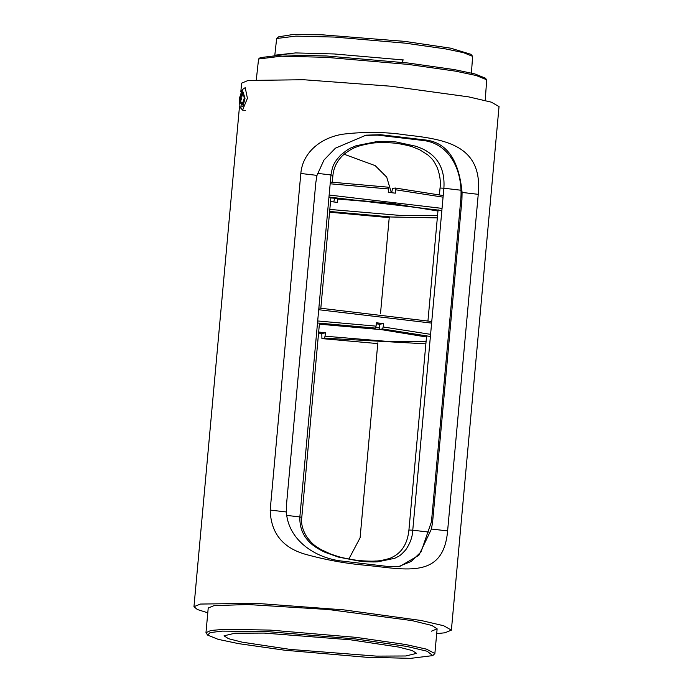 <?xml version="1.0" encoding="UTF-8"?>
<svg xmlns="http://www.w3.org/2000/svg" width="693" height="693" viewBox="0 0 693 693"><rect width="100%" height="100%" fill="white"/><g stroke="black" fill="none" stroke-linecap="round" stroke-linejoin="round"><path stroke-width="1.04" d="M330.864 197.895L392.16 203.525L437.959 211.018M437.335 217.888L390.93 216.987L329.634 211.46M329.816 209.425L400.182 215.436L437.534 215.679M389.223 217.645L329.565 212.197M328.958 197.046L441.857 210.533M391.623 192.715L392.593 188.453L395.27 188.02L443.217 195.565M337.673 198.337L337.837 199.03L395.4 203.924M337.837 199.03L337.534 202.399L330.405 201.559M442.056 208.394L329.149 195.019M443.078 197.158L395.694 189.795L395.382 193.165L388.253 192.325L388.565 188.964L330.171 183.784M333.775 201.958L334.736 197.678M330.327 182.068L388.149 187.188L388.565 188.964M395.27 188.02L395.694 189.795M375.493 327.659L379.426 327.902M383.853 329.877L319.378 324.168M431.756 321.517L318.867 308.013M430.396 336.486L382.449 328.941L379.773 329.366L379.348 327.59L379.66 324.229L383.515 323.614L383.203 326.975L430.587 334.338M376.29 323.822L379.66 324.229M325.658 332.839L324.593 338.175L321.916 338.6L321.803 333.454L325.658 332.839L318.529 332.008M426.074 341.623L385.074 341.216L325.355 336.209M318.711 309.728L431.609 323.103M319.404 323.856L372.643 328.534L375.32 328.101L317.498 322.99M379.773 329.366L426.49 336.98M425.866 343.841L324.593 338.175M317.689 320.963L376.082 326.143L376.386 322.773L383.515 323.614M321.803 333.454L318.563 333.082M321.916 338.6L377.763 343.589M383.203 326.975L382.449 328.941M375.32 328.101L376.082 326.143M243.815 92.957L242.922 92.204L240.869 95.729L241.372 99.064L240.28 102.209L243.382 102.573M239.986 98.995L243.529 92.386L244.213 98.319L242.03 105.093L239.986 98.995M244.3 96.128L240.869 95.729M240.28 102.209L241.744 105.163L242.333 104.764M245.036 98.189L242.229 89.683L239.163 99.125L240.142 107.415L243 106.228L245.036 98.189M240.142 107.415L242.559 110.092L247.41 98.302L245.201 87.639L242.229 89.683M207.787 612.811L197.349 609.511L193.962 606.704L200.424 604.053L255.968 603.326L343.555 609.849L421.093 620.486L443.745 625.762L451.386 630.136L444.923 632.787L436.685 633.645M499.029 106.592L491.389 102.174L468.745 96.89L391.207 86.253L303.612 79.73L248.077 80.457L241.614 83.16M300.823 173.475C302.754 151.013 322.964 136.85 343.754 134.087C365.064 131.601 385.94 131.904 406.375 134.996C445.521 139.354 482.943 145.279 478.248 194.335L447.609 530.925C443.433 579.045 406.358 569.369 367.195 565.401C346.63 563.695 326.056 559.996 305.466 554.305C282.631 547.799 270.876 533.056 270.192 510.074L300.823 173.475L316.987 175.381L315.791 182.796L286.521 504.435L286.348 511.971C288.262 540.462 315.523 558.108 341.684 561.053L388.019 566.502L399.722 566.476L418.884 555.292L431.453 529.028L447.609 530.925M207.657 635.109L210.066 632.605L222.219 631.115L267.074 631.583L355.648 638.963L406.774 646.43L427.139 651.238L432.796 655.604L410.68 658.35L366.268 657.25L284.936 650.242L238.557 643.632L218.165 639.344L207.657 635.109L205.977 632.692L208.221 608.004L213.972 605.647L247.687 604.521L328.283 609.511L411.997 620.599L431.86 625.458L437.127 628.837L431.375 631.193M478.248 194.335L462.084 192.429L461.919 199.974L460.724 200.164L431.453 521.794L421.041 551.914L411.148 561.469L398.475 566.649M431.453 521.794L432.649 521.604L461.919 199.974M432.649 521.604L431.453 529.028M364.83 135.378L377.737 135.144L424.064 140.584C449.523 144.014 463.426 170.573 460.724 200.164M377.737 135.144L380.483 134.702L426.819 140.151L424.064 140.584M462.084 192.429C459.277 164.085 449.618 143.633 426.819 140.151M380.483 134.702L366.034 135.17L335.403 148.181L323.926 160.109L316.987 175.381M205.977 632.692L210.889 630.465L224.801 629.279L270.192 630.093L356.254 637.387L405.691 644.525L426.455 649.142L434.875 653.516L432.796 655.604M286.651 515.384L299.852 516.935L330.977 174.948L317.507 173.371M460.984 190.228L443.884 188.227C445.469 164.605 433.212 155.215 427.174 151.455C425.034 149.931 421.361 148.215 416.164 146.31L396.691 142.074C395.166 141.71 382.077 140.974 376.949 141.58L355.985 145.773C349.437 148.778 350.225 147.323 340.843 154.963C333.168 162.985 332.311 167.23 330.977 174.948L332.909 175.442C333.619 168.616 336.235 162.656 340.748 157.571C343.243 154.262 351.853 148.233 357.068 146.786C358.757 145.712 372.704 142.585 376.256 142.836C380.448 142.264 392.55 142.749 395.608 143.286C397.366 143.286 410.031 145.651 413.556 147.254L419.819 149.844L427.728 154.834C432.908 159.806 432.848 158.966 437.222 167.55C439.968 175.017 440.913 181.852 440.046 188.037L439.44 194.768M426.611 335.681L408.922 530.015C407.501 543.849 401.68 553.04 391.458 557.605C390.298 558.593 379.036 561.295 375.727 561.009C372.228 561.46 360.845 560.862 357.657 560.342C356.055 560.325 342.706 558.073 338.401 556.583L330.985 554.175L320.937 549.54C313.903 544.932 313.652 545.434 307.129 537.396C302.65 530.318 300.866 523.665 301.784 517.42L319.473 323.12M320.833 308.142L330.933 197.176M332.293 182.198L332.909 175.442M301.784 517.42L299.852 516.935C299.099 540.419 317.879 548.769 325.095 552.338L338.487 557.103L359.39 561.113C361.062 561.451 373.501 562.292 377.789 561.815L394.88 558.246C399.766 555.509 399.229 556.921 405.821 549.722C410.213 543.243 412.534 536.737 412.768 530.206L429.755 532.198M440.046 188.037L443.884 188.227L412.768 530.206L408.922 530.015M350.424 639.795L398.51 647.045L412.04 650.493L416.562 653.36L405.777 655.976L376.42 656.115L290.159 649.41L242.082 642.151L228.543 638.703L224.021 635.836L234.806 633.229L264.163 633.081L350.424 639.795M348.865 559.008L360.091 537.811L377.832 342.853M379.192 327.893L379.53 324.211M380.5 313.582L389.293 216.892M438.071 209.745L427.971 320.703M391.337 192.68L386.711 177.131L375.19 165.636L344.135 154.236M278.69 36.816L292.004 34.65L321.786 34.78L404.937 41.398L450.727 48.189L470.919 54.314L472.626 56.341L471.361 73.856M274.731 55.96L276.654 38.505L295.902 36.114L334.563 37.067L405.353 43.174L445.72 48.926L463.47 52.659L472.626 56.341M485.213 100.433L486.703 79.764L476.056 75.476L455.388 71.128L408.394 64.432L325.987 57.32L280.977 56.211L258.576 59L256.315 79.6M486.703 79.764L485.343 78.136L474.835 73.908L454.443 69.621L408.064 63.011L326.732 55.994L282.32 54.903L260.204 57.649L258.576 59M402.451 62.361L402.642 60.187L402.451 62.361M270.192 510.074L286.348 511.971M275.416 55.128L295.642 52.919L334.121 53.959L403.82 59.996M242.559 110.092L245.348 110.421M193.971 606.661L239.527 106.02M240.817 91.909L241.614 83.117M451.386 630.136L499.038 106.54M366.034 135.187L364.657 135.412M399.722 566.458L398.518 566.649M437.127 628.837L434.875 653.516M276.654 38.505L278.699 36.816"/></g></svg>
